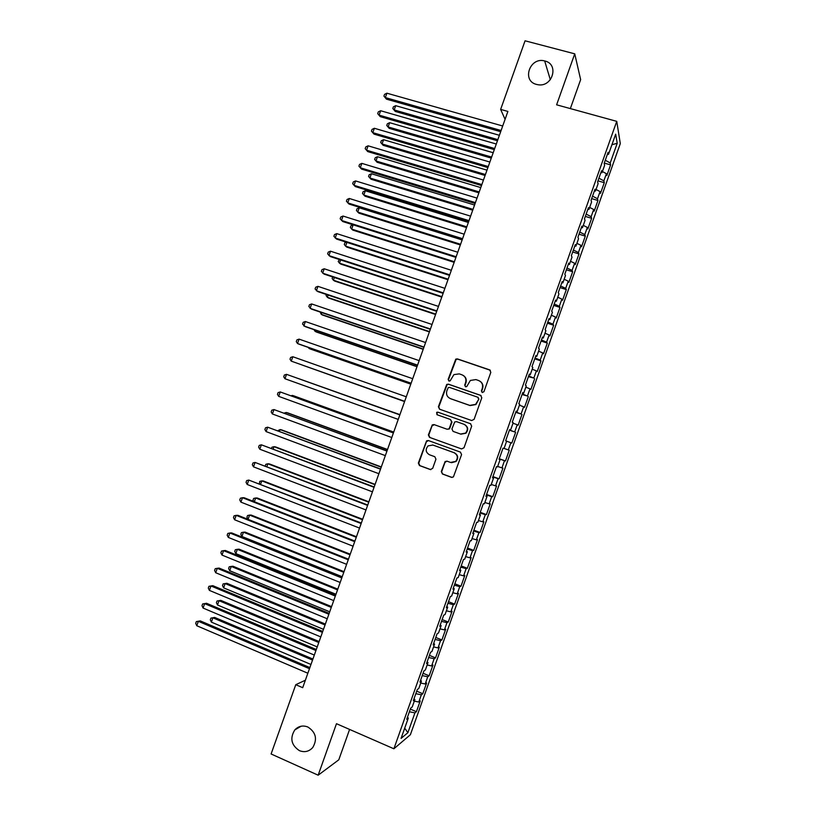 <?xml version="1.0" encoding="UTF-8"?>
<svg xmlns="http://www.w3.org/2000/svg" width="816" height="816" viewBox="0 0 816 816"><rect width="100%" height="100%" fill="white"/><g stroke="black" fill="none" stroke-linecap="round" stroke-linejoin="round"><path stroke-width="1.22" d="M482.215 392.557L483.929 391.721L490.824 372.32L489.671 369.883L457.409 358.907L455.787 359.111L448.147 379.348L448.933 381.052L450.106 380.888L453.931 374.605L459.275 373.881L461.948 374.799C465.293 376.339 466.507 378.93 465.599 382.582L464.712 385.081L465.508 386.784L466.732 386.59L470.363 380.44L475.922 379.593L478.615 380.521C481.981 382.072 483.205 384.673 482.297 388.334L481.409 390.844L482.215 392.557M307.846 727.005C302.858 725.098 298.513 726.067 294.821 729.892C289.7 738.256 291.241 745.181 299.431 750.659C304.582 752.638 309.029 751.587 312.763 747.517C317.587 739.123 315.945 732.289 307.846 727.005M544.884 60.996L544.68 60.945C529.829 56.671 521.424 80.927 536.551 84.425L537.846 84.701C552.493 87.638 559.439 64.199 544.884 60.996M441.313 471.536L442.445 474.014L451.472 477.34L453.421 476.932L461.581 454.604L460.438 452.125L428.369 440.538L426.574 440.834L418.343 463.1L419.465 465.559L430.256 469.537L432.684 468.364L435.948 459.184L434.816 456.715L429.451 454.757C425.646 452.37 425.187 449.412 428.074 445.883L432.908 445.046L454.012 452.686C457.766 454.951 458.317 457.858 455.675 461.417L450.544 462.448L447.015 461.162L445.118 461.53L441.313 471.536L442.833 474.076L452.064 477.452M305.368 680.228L295.769 684.695L302.705 687.694L507.889 111.435L500.636 109.405L505.073 119.33M295.769 684.695L271.096 753.974L318.158 775.2L338.793 759.808L349.595 729.433M570.353 108.589L580.645 79.642L574.739 53.836L556.614 104.815L616.743 121.349L393.883 748.782L336.478 723.7L318.158 775.2M574.739 53.836L525.065 40.8L500.636 109.405M471.668 420.536L474.116 419.342L481.777 397.79L480.624 395.342L448.423 384.173L446.74 384.407L438.396 406.745L439.528 409.183L471.668 420.536M471.679 426.187L464.018 447.749L461.57 448.933L429.502 437.366L428.369 434.918L432.286 424.871L434.041 424.585L447.005 429.216L448.82 428.9L449.432 428.033L451.605 421.943L450.463 419.485L436.958 414.701L436.652 412.345L437.866 412.162L470.526 423.728L471.679 426.187M616.743 121.349L620.303 143.596L410.387 734.726L393.883 748.782M604.279 163.088L610.603 164.883L610.215 162.965L617.212 143.279L615.682 134.171L608.512 154.346L608.104 152.296L604.177 163.363L604.605 165.352L601.994 172.686L601.555 170.748L597.618 181.825L598.087 183.702L595.476 191.046L594.997 189.21L591.059 200.287L591.569 202.052L588.958 209.396L588.438 207.672L584.501 218.749L585.041 220.412L582.44 227.756L581.879 226.134L577.942 237.221L578.524 238.782L575.912 246.126L575.321 244.606L571.384 255.694L571.996 257.152L569.384 264.496L568.752 263.089L564.815 274.176L565.478 275.522L562.867 282.877L562.193 281.571L558.246 292.669L558.95 293.903L556.339 301.257L555.625 300.064L551.687 311.151L552.412 312.283L549.8 319.637L549.056 318.556L545.119 329.654L545.884 330.674L543.272 338.028L542.487 337.049L538.54 348.157L539.356 349.075L536.734 356.429L535.908 355.552L531.971 366.659L532.817 367.475L530.206 374.83L529.339 374.065L525.392 385.172L526.279 385.876L523.668 393.241L522.76 392.578L518.813 403.685L519.741 404.287L517.12 411.652L516.181 411.101L512.234 422.209L513.203 422.698L510.581 430.073L509.602 429.624L505.655 440.742L506.654 441.119L504.043 448.494L503.023 448.147L499.076 459.275L500.116 459.551L497.495 466.915L496.444 466.691L492.487 477.809L493.568 477.972L490.946 485.347L489.855 485.224L485.908 496.352L487.019 496.414L484.398 503.788L483.266 503.768L479.318 514.906L480.471 514.855L477.85 522.23L476.677 522.322L472.729 533.46L473.923 533.297L471.301 540.682L470.087 540.875L466.14 552.014L467.364 551.749L464.743 559.133L463.498 559.439L459.541 570.578L460.805 570.211L458.184 577.595L456.899 578.003L452.941 589.152L454.257 588.673L451.625 596.057L450.31 596.578L446.352 607.726L447.698 607.135L445.067 614.519L443.71 615.152L439.753 626.3L441.13 625.607L438.508 632.992L437.111 633.736L433.153 644.885L434.571 644.079L431.95 651.474L430.511 652.321L426.544 663.479L428.002 662.561L425.381 669.956L423.902 670.915L419.944 682.074L421.444 681.054L418.812 688.449L417.302 689.51L413.335 700.669L414.875 699.547L412.243 706.942L410.693 708.115L406.725 719.273L408.306 718.039L407.419 717.315M610.603 164.883L606.808 175.562L606.41 173.696L603.86 180.856L598.913 178.194M597.965 180.856L604.279 182.682L603.86 180.856M604.279 182.682L600.484 193.361L600.046 191.597L597.506 198.757L592.528 196.146M591.651 198.635L597.955 200.491L597.506 198.757M597.955 200.491L594.16 211.171L593.691 209.508L591.141 216.668L586.153 214.108M585.337 216.413L591.631 218.3L591.141 216.668M591.631 218.3L587.836 228.98L587.326 227.419L584.786 234.58L579.768 232.081M579.013 234.202L585.307 236.11L584.786 234.58M585.307 236.11L581.512 246.799L580.961 245.33L578.422 252.501L573.383 250.053M572.699 251.991L578.983 253.929L578.422 252.501M578.983 253.929L575.188 264.619L574.607 263.252L572.057 270.422L566.998 268.025M566.375 269.79L572.648 271.748L572.057 270.422M572.648 271.748L568.854 282.448L568.232 281.173L565.692 288.354L560.612 286.008M560.051 287.589L566.324 289.578L565.692 288.354M566.324 289.578L562.52 300.278L561.867 299.105L559.317 306.286L554.227 303.991M553.727 305.398L559.99 307.408L559.317 306.286M559.99 307.408L556.186 318.107L555.502 317.047L552.952 324.217L547.842 321.983M547.403 323.207L553.656 325.247L552.952 324.217M553.656 325.247L549.851 335.947L549.127 334.988L546.577 342.159L541.447 339.976M541.069 341.027L547.322 343.087L546.577 342.159M547.322 343.087L543.517 353.787L542.752 352.93L540.202 360.111L535.051 357.979M534.745 358.846L540.977 360.927L540.202 360.111M540.977 360.927L537.173 371.637L536.377 370.882L533.827 378.063L528.656 375.982M528.411 376.676L533.827 378.063M534.643 378.777L530.839 389.497L530.002 388.834L527.452 396.015L522.26 393.995M522.077 394.505L527.452 396.015M528.299 396.637L524.494 407.357L523.627 406.796L521.077 413.977L515.865 412.009M515.743 412.335L521.077 413.977M521.954 414.497L518.15 425.218L517.242 424.759L514.692 431.939L509.459 430.032M509.408 430.175L514.692 431.939M515.61 432.358L511.805 443.088L510.867 442.721L508.317 449.912L504.064 448.412M499.27 458.735L505.461 460.958L509.266 450.228L508.317 449.912M505.461 460.958L504.482 460.703L501.932 467.894L497.668 466.436M492.925 476.585L499.106 478.839L502.921 468.109L501.932 467.894M499.106 478.839L498.097 478.676L495.547 485.867L491.263 484.459M486.581 494.435L492.762 496.72L496.567 485.989L495.547 485.867M492.762 496.72L491.711 496.658L489.151 503.86L484.867 502.483M480.236 512.305L486.407 514.6L490.222 503.87L489.151 503.86M486.407 514.6L485.326 514.651L482.766 521.852L478.462 520.516M473.892 530.165L480.053 532.501L483.868 521.761L482.766 521.852M480.053 532.501L478.931 532.644L476.371 539.845L472.046 538.56M467.548 548.036L473.698 550.392L477.513 539.651L476.371 539.845M473.698 550.392L472.535 550.647L469.985 557.848L465.64 556.604M461.193 565.916L467.344 568.293L471.158 557.552L469.985 557.848M467.344 568.293L466.15 568.65L463.59 575.851L459.235 574.658M454.849 583.797L460.979 586.204L464.794 575.464L463.59 575.851M460.979 586.204L459.755 586.653L457.195 593.854L452.819 592.712M448.494 601.678L454.624 604.115L458.439 593.365L457.195 593.854M454.624 604.115L453.349 604.666L450.799 611.878L446.403 610.766M442.139 619.568L448.259 622.027L452.074 611.286L450.799 611.878M448.259 622.027L446.954 622.69L444.394 629.891L439.987 628.83M435.785 637.469L441.895 639.948L445.709 629.197L444.394 629.891M441.895 639.948L440.558 640.703L437.998 647.914L433.571 646.894M429.43 655.37L435.53 657.88L439.345 647.119L437.998 647.914M435.53 657.88L434.153 658.736L431.593 665.948L427.156 664.969M423.065 673.271L429.155 675.811L432.98 665.05L431.593 665.948M429.155 675.811L427.747 676.77L425.187 683.981L420.73 683.053M416.701 691.183L422.79 693.743L426.615 682.982L425.187 683.981M422.79 693.743L421.342 694.804L418.781 702.025L414.304 701.138M410.346 709.104L416.415 711.685L420.24 700.924L418.781 702.025M416.415 711.685L414.936 712.847L407.888 732.697L401.074 738.398L408.306 718.039M414.875 699.547L413.987 698.843M414.936 712.847L409.387 711.787M407.888 732.697L404.705 728.158M421.444 681.054L420.546 680.381M421.342 694.804L415.813 693.682M428.002 662.561L427.105 661.919M427.747 676.77L422.239 675.597M434.571 644.079L433.653 643.457M434.153 658.736L428.665 657.502M441.13 625.607L440.212 625.005M440.558 640.703L435.091 639.428M447.698 607.135L446.76 606.553M446.954 622.69L441.507 621.343M454.257 588.673L453.308 588.112M453.349 604.666L447.933 603.279M460.805 570.211L459.857 569.68M459.755 586.653L454.349 585.205M467.364 551.749L466.405 551.249M466.15 568.65L460.765 567.14M473.923 533.297L472.954 532.817M472.535 550.647L467.17 549.086M480.471 514.855L479.492 514.396M478.931 532.644L473.586 531.032M487.019 496.414L486.04 495.985M485.326 514.651L480.002 512.989M493.568 477.972L492.578 477.574M491.711 496.658L486.407 494.945M500.116 459.551L499.117 459.163M498.097 478.676L492.813 476.901M504.482 460.703L499.219 458.878M510.581 430.073L509.572 429.726M510.867 442.721L506.624 441.201M517.12 411.652L516.1 411.335M517.242 424.759L513.029 423.198M523.668 393.241L522.628 392.945M523.627 406.796L519.425 405.185M530.206 374.83L529.156 374.564M530.002 388.834L525.81 387.182M536.734 356.429L535.684 356.194M536.377 370.882L532.205 369.189M543.272 338.028L542.212 337.814M542.752 352.93L538.601 351.186M549.8 319.637L548.74 319.454M549.127 334.988L544.986 333.203M556.339 301.257L555.257 301.084M555.502 317.047L551.371 315.221M562.867 282.877L561.775 282.734M561.867 299.105L557.756 297.238M569.384 264.496L568.293 264.384M568.232 281.173L564.142 279.266M575.912 246.126L574.811 246.034M574.607 263.252L570.527 261.293M582.44 227.756L581.329 227.695M580.961 245.33L576.902 243.331M588.958 209.396L587.836 209.355M587.326 227.419L583.287 225.379M595.476 191.046L594.354 191.026M593.691 209.508L589.662 207.417M601.994 172.686L600.862 172.696M600.046 191.597L596.037 189.475M608.512 154.346L607.369 154.377M606.41 173.696L602.412 171.523M617.212 143.279L611.929 144.728M610.215 162.965L605.288 160.242M482.154 392.537L481.736 391.037L482.623 388.528C483.48 385.448 482.613 383.01 480.022 381.225M463.284 375.452C465.926 377.206 466.813 379.654 465.946 382.775L465.059 385.274L465.477 386.774M490.314 370.26L457.766 359.152L456.154 359.356L448.514 379.562L448.933 381.052M481.083 395.576L448.8 384.377L447.117 384.611L438.794 406.909L439.661 409.224M478.543 398.922L477.727 397.208L449.473 387.386L448.28 387.559L446.842 390.854C445.934 394.485 447.137 397.086 450.463 398.647L469.771 405.399L475.606 404.369L478.87 399.095L478.084 397.392M478.87 399.095L475.942 404.542L470.108 405.562L450.84 398.82M461.57 448.933L429.502 437.366M434.275 424.667L432.031 425.891L428.777 435.03L429.899 437.478M447.005 429.216L449.198 429.022L449.81 428.165L451.972 422.076L450.463 419.485M470.74 423.82L438.253 412.315L437.039 412.498L437.213 414.783M460.54 434.051L465.559 433.102C468.333 429.532 467.823 426.595 464.008 424.289L456.532 421.637L454.716 421.954L451.931 428.92L453.074 431.378L460.54 434.051M460.897 434.173L465.905 433.225C468.68 429.655 468.17 426.727 464.365 424.432M446.923 461.132L444.965 462.407L441.701 471.597M451.493 462.692L456.042 461.489C458.674 457.939 458.123 455.032 454.379 452.778L454.012 452.686M432.633 444.955L454.379 452.778M428.42 440.558L426.37 441.813L418.771 463.172L419.893 465.63L430.828 469.649M499.392 135.293L395.699 105.682L394.179 109.936L395.25 111.425L497.444 140.75M395.25 111.425L392.812 108.497L394.179 109.936L497.842 139.648M392.812 108.497L393.424 106.794L395.699 105.682M501.095 130.499L385.336 97.583L386.896 93.197L502.697 126.001M500.677 131.682L386.468 99.164L383.938 96.115L384.56 94.37L386.896 93.197M386.468 99.164L383.938 96.115M493.19 152.725L389.63 122.686L388.11 126.939L389.201 128.367L491.273 158.11M389.201 128.367L386.753 125.47L388.11 126.939L491.64 157.08M386.753 125.47L387.365 123.777L389.63 122.686M486.979 170.146L383.561 139.699L382.041 143.953L383.153 145.319L485.092 175.471M383.153 145.319L380.695 142.463L382.041 143.953L485.428 174.512M380.695 142.463L381.296 140.76L383.561 139.699M494.68 148.522L379.073 115.117L380.633 110.731L496.281 144.014M494.292 149.624L380.236 116.637L377.686 113.628L378.318 111.874L380.633 110.731M380.236 116.637L377.686 113.628M488.264 166.546L372.81 132.661L374.371 128.275L489.865 162.037M487.897 167.576L373.993 134.11L371.433 131.141L372.065 129.387L374.371 128.275M373.993 134.11L371.433 131.141M480.777 187.588L377.482 156.723L375.962 160.976L377.104 162.272L478.9 192.831M377.104 162.272L374.626 159.446L375.962 160.976L479.216 191.944M374.626 159.446L375.238 157.753L377.482 156.723M474.565 205.03L371.402 173.737L369.893 178L371.045 179.234L472.719 210.202M371.402 173.737L369.169 174.746L368.567 176.45L369.893 178L473.015 209.386M481.848 184.579L366.547 150.205L368.108 145.819L483.449 180.071M481.511 185.528L367.751 151.592L365.18 148.655L365.813 146.9L368.108 145.819M367.751 151.592L365.18 148.655M475.422 202.613L360.274 167.759L361.845 163.373L477.034 198.104M475.116 203.48L361.508 169.075L358.928 166.178L359.55 164.424L361.845 163.373M468.353 222.472L365.333 190.771L363.814 195.024L364.997 196.197L466.538 227.582M365.333 190.771L363.1 191.74L362.498 193.443L363.814 195.024L466.803 226.838M468.996 220.646L354.011 185.314L355.582 180.928L470.608 216.138M468.721 221.442L355.266 186.558L352.675 183.702L353.297 181.948L355.582 180.928M462.142 239.924L359.254 207.794L357.734 212.058L358.938 213.16L460.346 244.953M359.254 207.794L357.031 208.743L356.429 210.446L357.734 212.058L460.581 244.28M462.58 238.69L347.738 202.878L349.309 198.482L464.182 234.182M462.315 239.414L349.024 204.051L346.412 201.236L347.035 199.481L349.309 198.482M454.369 261.742L351.655 229.092L350.36 227.45L350.962 225.757L353.155 224.839L351.655 229.092L352.879 230.132L454.155 262.344M346.902 242.393L345.566 246.126L346.82 247.115L447.964 279.725M346.3 242.189L344.893 242.76L344.281 244.463L345.566 246.126L448.157 279.194M340.639 259.937L339.487 263.17L340.762 264.088L441.772 297.116M339.425 259.539L338.212 261.477L339.487 263.17L441.935 296.667M334.376 277.491L333.407 280.225L334.703 281.071L435.581 314.517M332.693 276.94L332.132 278.501L333.407 280.225L435.713 314.129M328.114 295.055L327.318 297.279L328.634 298.064L429.379 331.918M326.431 294.494L326.063 295.525L327.318 297.279L429.491 331.602M321.841 312.62L321.229 314.333L322.575 315.058L423.188 349.33M320.168 312.049L321.229 314.333L423.269 349.085M315.568 330.184L315.139 331.398L316.506 332.051L416.986 366.741M313.915 329.613L315.139 331.398L417.047 366.568M309.295 347.759L309.05 348.463L310.437 349.054L410.785 384.152M308.356 347.432L309.05 348.463L410.825 384.05M303.022 365.333L404.583 401.574M302.767 365.252L404.593 401.543M399.932 414.64L298.319 378.522M399.922 414.671L298.075 378.44M393.73 432.072L293.74 395.831L292.291 395.413L292.036 396.107M393.689 432.164L292.291 395.413L291.118 395.78M387.518 449.504L287.671 412.855L286.192 412.498L285.763 413.702M387.457 449.667L286.192 412.498L284.131 413.1M381.307 466.936L281.591 429.879L280.092 429.583L279.48 431.297M381.225 467.18L280.092 429.583L277.817 430.675M375.105 484.378L275.522 446.903L273.992 446.678L273.197 448.902M374.993 484.694L273.992 446.678L271.912 447.239L271.544 448.27M368.893 501.83L269.443 463.937L267.893 463.774L266.914 466.507M368.75 502.217L267.893 463.774L265.812 464.314L265.261 465.875M362.671 519.282L263.354 480.971L261.783 480.879L260.63 484.112M362.508 519.741L261.783 480.879L259.723 481.379L259.427 483.643M356.459 536.734L257.275 498.015L255.683 497.984L254.347 501.728M356.276 537.265L255.683 497.984L253.623 498.464L253.021 500.167L253.735 501.493M350.248 554.197L251.195 515.059L249.574 515.09L248.054 519.343M350.033 554.798L249.574 515.09L247.534 515.539L246.922 517.252L248.033 519.333M344.026 571.659L245.106 532.103L243.464 532.205L241.944 536.479L342.22 576.718M343.781 572.332L243.464 532.205L241.434 532.624L240.822 534.337L241.944 536.479M337.804 589.132L239.027 549.158L237.354 549.321L235.834 553.605L335.978 594.262M337.538 589.876L237.354 549.321L235.334 549.719L234.722 551.422L235.834 553.605M331.582 606.604L232.937 566.222L231.244 566.447L229.724 570.721L329.725 611.806M331.296 607.42L231.244 566.447L229.235 566.814L228.623 568.517L229.724 570.721M456.154 256.744L341.476 220.442L343.036 216.046L457.756 252.236M455.92 257.387L342.781 221.554L340.15 218.77L340.782 217.015L343.036 216.046M449.718 274.798L335.203 238.007L336.763 233.621L451.33 270.28M449.524 275.359L336.529 239.057L333.887 236.314L334.519 234.559L336.763 233.621M443.292 292.852L328.919 255.581L330.49 251.195L444.904 288.344M443.119 293.342L330.276 256.561L327.624 253.858L328.256 252.103L330.49 251.195M436.856 310.916L322.646 273.166L324.217 268.77L438.467 306.408M436.713 311.335L324.023 274.074L321.361 271.402L321.983 269.647L324.217 268.77M430.43 328.991L316.373 290.751L317.944 286.355L432.031 324.472M430.307 329.327L317.771 291.587L315.088 288.956L315.721 287.201L317.944 286.355M423.994 347.065L310.09 308.336L311.661 303.94L425.605 342.547M423.902 347.32L311.518 309.111L308.825 306.52L309.448 304.756L311.661 303.94M417.557 365.14L303.807 325.931L305.378 321.535L419.159 360.621M417.486 365.323L305.266 326.635L302.552 324.074L303.185 322.32L305.378 321.535M411.111 383.224L297.524 343.526L299.095 339.13L412.723 378.706M411.08 383.336L299.003 344.158L297.524 343.526L296.279 341.649L296.912 339.884L299.095 339.13M404.675 401.319L291.241 361.131L292.811 356.735L406.286 396.79M404.665 401.35L291.241 361.131L290.006 359.224L290.639 357.459L292.811 356.735M399.85 414.854L286.528 374.34L399.84 414.885M284.957 378.736L283.733 376.798L284.356 375.034L286.528 374.34L284.957 378.736L398.228 419.414M393.434 432.878L280.245 391.945L393.404 432.98M278.664 396.352L277.45 394.383L278.083 392.618L280.245 391.945L278.664 396.352L391.792 437.509M387.019 450.901L273.952 409.561L386.957 451.085M272.381 413.967L271.177 411.968L271.799 410.203L273.952 409.561L272.381 413.967L385.346 455.614M380.603 468.935L267.658 427.186L380.511 469.19M266.087 431.593L264.894 429.553L265.526 427.798L267.658 427.186L266.087 431.593L378.899 473.719M374.177 486.968L261.365 444.812L374.054 487.305M259.794 449.218L258.611 447.148L259.243 445.393L261.365 444.812L259.794 449.218L372.443 491.834M367.751 505.012L255.071 462.437L367.608 505.42M253.501 466.844L252.328 464.753L252.96 462.988L255.071 462.437L253.501 466.844L365.996 509.949M361.335 523.056L248.778 480.073L361.151 523.546M247.207 484.48L246.044 482.358L246.677 480.593L248.778 480.073L247.207 484.48L359.54 528.074M354.909 541.1L244.178 497.75L242.485 497.709L354.705 541.671M240.904 502.126L239.751 499.963L240.383 498.209L242.485 497.709L240.904 502.126L353.093 546.2M348.473 559.164L237.905 515.324L236.181 515.355L348.248 559.807M234.61 519.772L233.468 517.579L234.1 515.824L236.181 515.355L234.61 519.772L346.637 564.335M342.047 577.218L231.632 532.899L229.877 533.001L341.792 577.942M228.307 537.418L227.174 535.204L227.807 533.44L229.877 533.001L228.307 537.418L340.17 582.471M335.611 595.282L225.349 550.484L223.584 550.657L335.325 596.078M222.003 555.074L220.881 552.83L221.513 551.065L223.584 550.657L222.003 555.074L333.713 600.617M329.185 613.357L219.065 568.079L217.28 568.313L328.868 614.234M215.699 572.73L214.588 570.455L215.22 568.691L217.28 568.313L215.699 572.73L327.257 618.763M325.36 624.077L226.848 583.277L225.134 583.573L223.604 587.857L323.483 629.36M325.043 624.974L225.134 583.573L223.125 583.909L226.848 583.277M223.604 587.857L222.513 585.623L223.125 583.909M322.748 631.431L212.792 585.664L210.967 585.98L322.402 632.38M209.396 590.396L208.294 588.091L208.927 586.327L210.967 585.98L209.396 590.396L320.79 636.919M208.927 586.327L212.792 585.664M319.138 641.56L220.759 600.352L219.025 600.698L217.495 604.982L317.23 646.915M318.791 642.529L219.025 600.698L217.025 601.015L220.759 600.352M217.495 604.982L216.413 602.728L217.025 601.015M316.312 649.505L206.509 603.269L204.663 603.646L315.945 650.536M203.082 608.063L202.001 605.727L202.623 603.962L204.663 603.646L203.082 608.063L314.323 655.075M202.623 603.962L206.509 603.269M312.905 659.053L214.659 617.416L212.905 617.834L211.375 622.118L310.978 664.479M312.538 660.083L212.905 617.834L210.916 618.12L214.659 617.416M211.375 622.118L210.304 619.834L210.916 618.12M309.866 667.59L200.226 620.874L198.349 621.313L309.478 668.702M196.778 625.739L195.697 623.373L196.33 621.608L198.349 621.313L196.778 625.739L307.856 673.241M196.33 621.608L200.226 620.874M301.124 726.22L294.821 729.892M550.321 79.754L544.68 60.945"/></g></svg>
